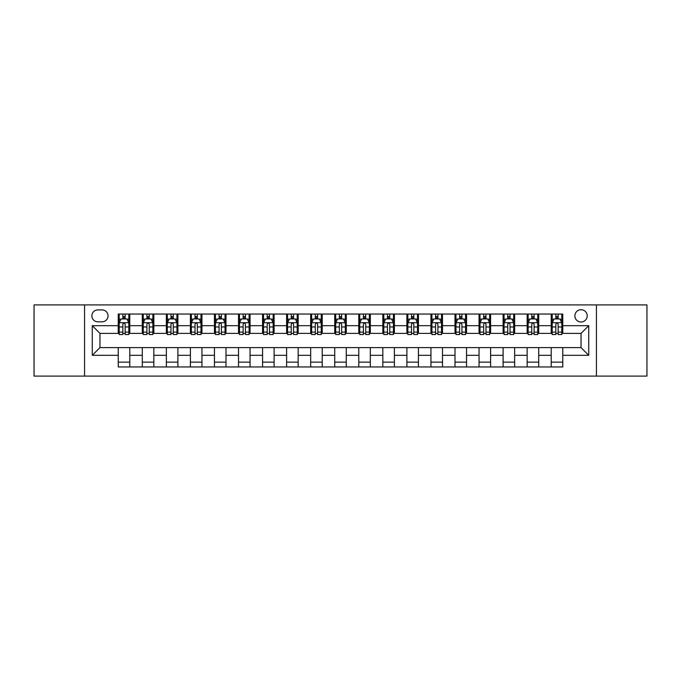<?xml version="1.0" encoding="UTF-8"?>
<svg xmlns="http://www.w3.org/2000/svg" width="681" height="681" viewBox="0 0 681 681"><rect width="100%" height="100%" fill="white"/><g stroke="black" fill="none" stroke-linecap="round" stroke-linejoin="round"><path stroke-width="1.02" d="M581.038 309.71A6.155 6.155 0 0 0 574.883 315.865A6.155 6.155 0 0 0 581.038 322.028A6.155 6.155 0 0 0 587.201 315.865A6.155 6.155 0 0 0 581.038 309.71M596.437 376.099L646.95 376.099L646.95 304.901L596.437 304.901L596.437 376.099L84.563 376.099L84.563 304.901L34.05 304.901L34.05 376.099L84.563 376.099M97.843 321.832L102.073 321.832A5.967 5.967 0 0 0 108.041 315.865A5.967 5.967 0 0 0 102.073 309.906L97.843 309.906A5.967 5.967 0 0 0 91.875 315.865A5.967 5.967 0 0 0 97.843 321.832M596.437 304.901L84.563 304.901M118.239 355.32L92.258 355.32L92.258 325.68L118.239 325.68L118.239 333.384L99.962 333.384L99.962 347.616L118.239 347.616L118.239 366.957L562.761 366.957L562.761 347.616L581.038 347.616L581.038 333.384L562.761 333.384L562.761 325.68L588.742 325.68L588.742 355.32L562.761 355.32M562.761 325.68L562.761 314.043L118.239 314.043L118.239 325.68M551.218 314.043L551.218 333.384L552.18 333.384M555.832 333.384L558.139 333.384M561.799 333.384L562.761 333.384M551.218 333.384L537.743 333.384M527.162 314.043L527.162 333.384L528.124 333.384M531.776 333.384L534.091 333.384M527.162 333.384L513.687 333.384M503.106 314.043L503.106 333.384L504.068 333.384M507.728 333.384L510.035 333.384M503.106 333.384L489.639 333.384M479.049 314.043L479.049 333.384L480.011 333.384M483.672 333.384L485.979 333.384M479.049 333.384L465.583 333.384M455.002 314.043L455.002 333.384L455.964 333.384M459.615 333.384L461.922 333.384M455.002 333.384L441.526 333.384M430.945 314.043L430.945 333.384L431.907 333.384M435.559 333.384L437.874 333.384M430.945 333.384L417.47 333.384M406.889 314.043L406.889 333.384L407.851 333.384M411.511 333.384L413.818 333.384M406.889 333.384L393.422 333.384M382.833 314.043L382.833 333.384L383.795 333.384M387.455 333.384L389.762 333.384M382.833 333.384L369.366 333.384M358.785 314.043L358.785 333.384L359.747 333.384M363.399 333.384L365.706 333.384M358.785 333.384L345.31 333.384M334.729 314.043L334.729 333.384L335.69 333.384M339.342 333.384L341.658 333.384M334.729 333.384L321.253 333.384M310.672 314.043L310.672 333.384L311.634 333.384M315.294 333.384L317.601 333.384M310.672 333.384L297.205 333.384M286.616 314.043L286.616 333.384L287.578 333.384M291.238 333.384L293.545 333.384M286.616 333.384L273.149 333.384M262.568 314.043L262.568 333.384L263.53 333.384M267.182 333.384L269.489 333.384M262.568 333.384L249.093 333.384M238.512 314.043L238.512 333.384L239.474 333.384M243.126 333.384L245.441 333.384M238.512 333.384L225.036 333.384M214.455 314.043L214.455 333.384L215.417 333.384M219.078 333.384L221.385 333.384M214.455 333.384L200.989 333.384M190.399 314.043L190.399 333.384L191.361 333.384M195.021 333.384L197.328 333.384M190.399 333.384L176.932 333.384M166.351 314.043L166.351 333.384L167.313 333.384M170.965 333.384L173.272 333.384M166.351 333.384L152.876 333.384M142.295 314.043L142.295 333.384L143.257 333.384M146.909 333.384L149.224 333.384M142.295 333.384L128.82 333.384M118.239 333.384L119.201 333.384M122.861 333.384L125.168 333.384M118.239 347.616L129.782 347.616L129.782 366.957M562.761 347.616L129.782 347.616M129.782 314.043L129.782 333.384M118.239 318.853L119.201 318.853M122.861 318.853L125.168 318.853M128.82 318.853L129.782 318.853M118.239 362.147L129.782 362.147M142.295 347.616L142.295 366.957M153.838 314.043L153.838 333.384M142.295 318.853L143.257 318.853M146.909 318.853L149.224 318.853M152.876 318.853L153.838 318.853M153.838 347.616L153.838 366.957M142.295 362.147L153.838 362.147M166.351 347.616L166.351 366.957M177.894 347.616L177.894 366.957M166.351 362.147L177.894 362.147M177.894 314.043L177.894 333.384M166.351 318.853L167.313 318.853M170.965 318.853L173.272 318.853M176.932 318.853L177.894 318.853M190.399 347.616L190.399 366.957M201.951 347.616L201.951 366.957M190.399 362.147L201.951 362.147M201.951 314.043L201.951 333.384M190.399 318.853L191.361 318.853M195.021 318.853L197.328 318.853M200.989 318.853L201.951 318.853M214.455 347.616L214.455 366.957M225.998 347.616L225.998 366.957M214.455 362.147L225.998 362.147M225.998 314.043L225.998 333.384M214.455 318.853L215.417 318.853M219.078 318.853L221.385 318.853M225.036 318.853L225.998 318.853M238.512 347.616L238.512 366.957M250.055 347.616L250.055 366.957M238.512 362.147L250.055 362.147M250.055 314.043L250.055 333.384M238.512 318.853L239.474 318.853M243.126 318.853L245.441 318.853M249.093 318.853L250.055 318.853M262.568 347.616L262.568 366.957M274.111 347.616L274.111 366.957M262.568 362.147L274.111 362.147M274.111 314.043L274.111 333.384M262.568 318.853L263.53 318.853M267.182 318.853L269.489 318.853M273.149 318.853L274.111 318.853M286.616 347.616L286.616 366.957M298.167 347.616L298.167 366.957M286.616 362.147L298.167 362.147M298.167 314.043L298.167 333.384M286.616 318.853L287.578 318.853M291.238 318.853L293.545 318.853M297.205 318.853L298.167 318.853M310.672 347.616L310.672 366.957M322.215 347.616L322.215 366.957M310.672 362.147L322.215 362.147M322.215 314.043L322.215 333.384M310.672 318.853L311.634 318.853M315.294 318.853L317.601 318.853M321.253 318.853L322.215 318.853M334.729 347.616L334.729 366.957M346.271 347.616L346.271 366.957M334.729 362.147L346.271 362.147M346.271 314.043L346.271 333.384M334.729 318.853L335.69 318.853M339.342 318.853L341.658 318.853M345.31 318.853L346.271 318.853M358.785 347.616L358.785 366.957M370.328 347.616L370.328 366.957M358.785 362.147L370.328 362.147M370.328 314.043L370.328 333.384M358.785 318.853L359.747 318.853M363.399 318.853L365.706 318.853M369.366 318.853L370.328 318.853M382.833 347.616L382.833 366.957M394.384 347.616L394.384 366.957M382.833 362.147L394.384 362.147M394.384 314.043L394.384 333.384M382.833 318.853L383.795 318.853M387.455 318.853L389.762 318.853M393.422 318.853L394.384 318.853M406.889 347.616L406.889 366.957M418.432 347.616L418.432 366.957M406.889 362.147L418.432 362.147M418.432 314.043L418.432 333.384M406.889 318.853L407.851 318.853M411.511 318.853L413.818 318.853M417.47 318.853L418.432 318.853M430.945 347.616L430.945 366.957M442.488 347.616L442.488 366.957M430.945 362.147L442.488 362.147M442.488 314.043L442.488 333.384M430.945 318.853L431.907 318.853M435.559 318.853L437.874 318.853M441.526 318.853L442.488 318.853M455.002 347.616L455.002 366.957M466.545 347.616L466.545 366.957M455.002 362.147L466.545 362.147M466.545 314.043L466.545 333.384M455.002 318.853L455.964 318.853M459.615 318.853L461.922 318.853M465.583 318.853L466.545 318.853M479.049 347.616L479.049 366.957M490.601 347.616L490.601 366.957M479.049 362.147L490.601 362.147M490.601 314.043L490.601 333.384M479.049 318.853L480.011 318.853M483.672 318.853L485.979 318.853M489.639 318.853L490.601 318.853M503.106 347.616L503.106 366.957M514.649 347.616L514.649 366.957M503.106 362.147L514.649 362.147M514.649 314.043L514.649 333.384M503.106 318.853L504.068 318.853M507.728 318.853L510.035 318.853M513.687 318.853L514.649 318.853M527.162 347.616L527.162 366.957M538.705 347.616L538.705 366.957M527.162 362.147L538.705 362.147M538.705 314.043L538.705 333.384M527.162 318.853L528.124 318.853M531.776 318.853L534.091 318.853M537.743 318.853L538.705 318.853M551.218 347.616L551.218 366.957M551.218 362.147L562.761 362.147M551.218 318.853L552.18 318.853M555.832 318.853L558.139 318.853M561.799 318.853L562.761 318.853M99.962 333.384L92.258 325.68M99.962 347.616L92.258 355.32M588.742 325.68L581.038 333.384M588.742 355.32L581.038 347.616M125.168 316.546L122.861 316.546M128.82 332.124L125.168 332.124L125.168 334.533L128.82 334.533L128.82 322.794L126.896 318.946L121.124 318.946L119.201 322.794L119.201 334.533L122.861 334.533L122.861 332.124L119.201 332.124M119.201 322.794L119.201 314.043M128.82 322.794L128.82 314.043M122.861 318.946L122.861 314.043M125.168 314.043L125.168 318.946M125.168 332.124L125.168 324.241C124.402 322.76 123.627 322.76 122.861 324.241L122.861 332.124M149.224 316.546L146.909 316.546M152.876 332.124L149.224 332.124L149.224 334.533L152.876 334.533L152.876 322.794L150.952 318.946L145.181 318.946L143.257 322.794L143.257 334.533L146.909 334.533L146.909 332.124L143.257 332.124M143.257 322.794L143.257 314.043M152.876 322.794L152.876 314.043M146.909 318.946L146.909 314.043M149.224 314.043L149.224 318.946M149.224 332.124L149.224 324.241C148.449 322.76 147.683 322.76 146.909 324.241L146.909 332.124M173.272 316.546L170.965 316.546M176.932 332.124L173.272 332.124L173.272 334.533L176.932 334.533L176.932 322.794L175.008 318.946L169.237 318.946L167.313 322.794L167.313 334.533L170.965 334.533L170.965 332.124L167.313 332.124M167.313 322.794L167.313 314.043M176.932 322.794L176.932 314.043M170.965 318.946L170.965 314.043M173.272 314.043L173.272 318.946M173.272 332.124L173.272 324.241C172.506 322.76 171.74 322.76 170.965 324.241L170.965 332.124M197.328 316.546L195.021 316.546M200.989 332.124L197.328 332.124L197.328 334.533L200.989 334.533L200.989 322.794L199.065 318.946L193.285 318.946L191.361 322.794L191.361 334.533L195.021 334.533L195.021 332.124L191.361 332.124M191.361 322.794L191.361 314.043M200.989 322.794L200.989 314.043M195.021 318.946L195.021 314.043M197.328 314.043L197.328 318.946M197.328 332.124L197.328 324.241C196.562 322.76 195.787 322.76 195.021 324.241L195.021 332.124M221.385 316.546L219.078 316.546M225.036 332.124L221.385 332.124L221.385 334.533L225.036 334.533L225.036 322.794L223.113 318.946L217.341 318.946L215.417 322.794L215.417 334.533L219.078 334.533L219.078 332.124L215.417 332.124M215.417 322.794L215.417 314.043M225.036 322.794L225.036 314.043M219.078 318.946L219.078 314.043M221.385 314.043L221.385 318.946M221.385 332.124L221.385 324.241C220.618 322.76 219.844 322.76 219.078 324.241L219.078 332.124M245.441 316.546L243.126 316.546M249.093 332.124L245.441 332.124L245.441 334.533L249.093 334.533L249.093 322.794L247.169 318.946L241.397 318.946L239.474 322.794L239.474 334.533L243.126 334.533L243.126 332.124L239.474 332.124M239.474 322.794L239.474 314.043M249.093 322.794L249.093 314.043M243.126 318.946L243.126 314.043M245.441 314.043L245.441 318.946M245.441 332.124L245.441 324.241C244.666 322.76 243.9 322.76 243.126 324.241L243.126 332.124M269.489 316.546L267.182 316.546M273.149 332.124L269.489 332.124L269.489 334.533L273.149 334.533L273.149 322.794L271.225 318.946L265.454 318.946L263.53 322.794L263.53 334.533L267.182 334.533L267.182 332.124L263.53 332.124M263.53 322.794L263.53 314.043M273.149 322.794L273.149 314.043M267.182 318.946L267.182 314.043M269.489 314.043L269.489 318.946M269.489 332.124L269.489 324.241C268.723 322.76 267.956 322.76 267.182 324.241L267.182 332.124M293.545 316.546L291.238 316.546M297.205 332.124L293.545 332.124L293.545 334.533L297.205 334.533L297.205 322.794L295.282 318.946L289.502 318.946L287.578 322.794L287.578 334.533L291.238 334.533L291.238 332.124L287.578 332.124M287.578 322.794L287.578 314.043M297.205 322.794L297.205 314.043M291.238 318.946L291.238 314.043M293.545 314.043L293.545 318.946M293.545 332.124L293.545 324.241C292.779 322.76 292.004 322.76 291.238 324.241L291.238 332.124M317.601 316.546L315.294 316.546M321.253 332.124L317.601 332.124L317.601 334.533L321.253 334.533L321.253 322.794L319.329 318.946L313.558 318.946L311.634 322.794L311.634 334.533L315.294 334.533L315.294 332.124L311.634 332.124M311.634 322.794L311.634 314.043M321.253 322.794L321.253 314.043M315.294 318.946L315.294 314.043M317.601 314.043L317.601 318.946M317.601 332.124L317.601 324.241C316.835 322.76 316.061 322.76 315.294 324.241L315.294 332.124M341.658 316.546L339.342 316.546M345.31 332.124L341.658 332.124L341.658 334.533L345.31 334.533L345.31 322.794L343.386 318.946L337.614 318.946L335.69 322.794L335.69 334.533L339.342 334.533L339.342 332.124L335.69 332.124M335.69 322.794L335.69 314.043M345.31 322.794L345.31 314.043M339.342 318.946L339.342 314.043M341.658 314.043L341.658 318.946M341.658 332.124L341.658 324.241C340.883 322.76 340.117 322.76 339.342 324.241L339.342 332.124M365.706 316.546L363.399 316.546M369.366 332.124L365.706 332.124L365.706 334.533L369.366 334.533L369.366 322.794L367.442 318.946L361.671 318.946L359.747 322.794L359.747 334.533L363.399 334.533L363.399 332.124L359.747 332.124M359.747 322.794L359.747 314.043M369.366 322.794L369.366 314.043M363.399 318.946L363.399 314.043M365.706 314.043L365.706 318.946M365.706 332.124L365.706 324.241C364.939 322.76 364.173 322.76 363.399 324.241L363.399 332.124M389.762 316.546L387.455 316.546M393.422 332.124L389.762 332.124L389.762 334.533L393.422 334.533L393.422 322.794L391.498 318.946L385.718 318.946L383.795 322.794L383.795 334.533L387.455 334.533L387.455 332.124L383.795 332.124M383.795 322.794L383.795 314.043M393.422 322.794L393.422 314.043M387.455 318.946L387.455 314.043M389.762 314.043L389.762 318.946M389.762 332.124L389.762 324.241C388.996 322.76 388.221 322.76 387.455 324.241L387.455 332.124M413.818 316.546L411.511 316.546M417.47 332.124L413.818 332.124L413.818 334.533L417.47 334.533L417.47 322.794L415.546 318.946L409.775 318.946L407.851 322.794L407.851 334.533L411.511 334.533L411.511 332.124L407.851 332.124M407.851 322.794L407.851 314.043M417.47 322.794L417.47 314.043M411.511 318.946L411.511 314.043M413.818 314.043L413.818 318.946M413.818 332.124L413.818 324.241C413.052 322.76 412.277 322.76 411.511 324.241L411.511 332.124M437.874 316.546L435.559 316.546M441.526 332.124L437.874 332.124L437.874 334.533L441.526 334.533L441.526 322.794L439.603 318.946L433.831 318.946L431.907 322.794L431.907 334.533L435.559 334.533L435.559 332.124L431.907 332.124M431.907 322.794L431.907 314.043M441.526 322.794L441.526 314.043M435.559 318.946L435.559 314.043M437.874 314.043L437.874 318.946M437.874 332.124L437.874 324.241C437.1 322.76 436.334 322.76 435.559 324.241L435.559 332.124M461.922 316.546L459.615 316.546M465.583 332.124L461.922 332.124L461.922 334.533L465.583 334.533L465.583 322.794L463.659 318.946L457.887 318.946L455.964 322.794L455.964 334.533L459.615 334.533L459.615 332.124L455.964 332.124M455.964 322.794L455.964 314.043M465.583 322.794L465.583 314.043M459.615 318.946L459.615 314.043M461.922 314.043L461.922 318.946M461.922 332.124L461.922 324.241C461.156 322.76 460.39 322.76 459.615 324.241L459.615 332.124M485.979 316.546L483.672 316.546M489.639 332.124L485.979 332.124L485.979 334.533L489.639 334.533L489.639 322.794L487.715 318.946L481.935 318.946L480.011 322.794L480.011 334.533L483.672 334.533L483.672 332.124L480.011 332.124M480.011 322.794L480.011 314.043M489.639 322.794L489.639 314.043M483.672 318.946L483.672 314.043M485.979 314.043L485.979 318.946M485.979 332.124L485.979 324.241C485.212 322.76 484.438 322.76 483.672 324.241L483.672 332.124M510.035 316.546L507.728 316.546M513.687 332.124L510.035 332.124L510.035 334.533L513.687 334.533L513.687 322.794L511.763 318.946L505.992 318.946L504.068 322.794L504.068 334.533L507.728 334.533L507.728 332.124L504.068 332.124M504.068 322.794L504.068 314.043M513.687 322.794L513.687 314.043M507.728 318.946L507.728 314.043M510.035 314.043L510.035 318.946M510.035 332.124L510.035 324.241C509.269 322.76 508.494 322.76 507.728 324.241L507.728 332.124M534.091 316.546L531.776 316.546M537.743 332.124L534.091 332.124L534.091 334.533L537.743 334.533L537.743 322.794L535.819 318.946L530.048 318.946L528.124 322.794L528.124 334.533L531.776 334.533L531.776 332.124L528.124 332.124M528.124 322.794L528.124 314.043M537.743 322.794L537.743 314.043M531.776 318.946L531.776 314.043M534.091 314.043L534.091 318.946M534.091 332.124L534.091 324.241C533.317 322.76 532.551 322.76 531.776 324.241L531.776 332.124M558.139 316.546L555.832 316.546M561.799 332.124L558.139 332.124L558.139 334.533L561.799 334.533L561.799 322.794L559.876 318.946L554.104 318.946L552.18 322.794L552.18 334.533L555.832 334.533L555.832 332.124L552.18 332.124M552.18 322.794L552.18 314.043M561.799 322.794L561.799 314.043M555.832 318.946L555.832 314.043M558.139 314.043L558.139 318.946M558.139 332.124L558.139 324.241C557.373 322.76 556.607 322.76 555.832 324.241L555.832 332.124M142.295 355.32L129.782 355.32M142.295 325.68L129.782 325.68M166.351 325.68L153.838 325.68M166.351 355.32L153.838 355.32M190.399 325.68L177.894 325.68M190.399 355.32L177.894 355.32M214.455 325.68L201.951 325.68M214.455 355.32L201.951 355.32M238.512 325.68L225.998 325.68M238.512 355.32L225.998 355.32M262.568 325.68L250.055 325.68M262.568 355.32L250.055 355.32M286.616 325.68L274.111 325.68M286.616 355.32L274.111 355.32M310.672 325.68L298.167 325.68M310.672 355.32L298.167 355.32M334.729 325.68L322.215 325.68M334.729 355.32L322.215 355.32M358.785 325.68L346.271 325.68M358.785 355.32L346.271 355.32M382.833 325.68L370.328 325.68M382.833 355.32L370.328 355.32M406.889 325.68L394.384 325.68M406.889 355.32L394.384 355.32M430.945 325.68L418.432 325.68M430.945 355.32L418.432 355.32M455.002 325.68L442.488 325.68M455.002 355.32L442.488 355.32M479.049 325.68L466.545 325.68M479.049 355.32L466.545 355.32M503.106 325.68L490.601 325.68M503.106 355.32L490.601 355.32M527.162 325.68L514.649 325.68M527.162 355.32L514.649 355.32M551.218 325.68L538.705 325.68M551.218 355.32L538.705 355.32M128.777 322.7L119.252 322.7M119.201 319.176L121.014 319.176M127.015 319.176L128.82 319.176M122.861 326.965L119.201 326.965M128.82 326.965L125.168 326.965M125.168 317.763L122.861 317.763M152.833 322.7L143.308 322.7M143.257 319.176L145.062 319.176M151.071 319.176L152.876 319.176M146.909 326.965L143.257 326.965M152.876 326.965L149.224 326.965M149.224 317.763L146.909 317.763M176.881 322.7L167.356 322.7M167.313 319.176L169.118 319.176M175.119 319.176L176.932 319.176M170.965 326.965L167.313 326.965M176.932 326.965L173.272 326.965M173.272 317.763L170.965 317.763M200.938 322.7L191.412 322.7M191.361 319.176L193.174 319.176M199.175 319.176L200.989 319.176M195.021 326.965L191.361 326.965M200.989 326.965L197.328 326.965M197.328 317.763L195.021 317.763M224.994 322.7L215.468 322.7M215.417 319.176L217.23 319.176M223.232 319.176L225.036 319.176M219.078 326.965L215.417 326.965M225.036 326.965L221.385 326.965M221.385 317.763L219.078 317.763M249.05 322.7L239.525 322.7M239.474 319.176L241.278 319.176M247.288 319.176L249.093 319.176M243.126 326.965L239.474 326.965M249.093 326.965L245.441 326.965M245.441 317.763L243.126 317.763M273.098 322.7L263.573 322.7M263.53 319.176L265.335 319.176M271.336 319.176L273.149 319.176M267.182 326.965L263.53 326.965M273.149 326.965L269.489 326.965M269.489 317.763L267.182 317.763M297.154 322.7L287.629 322.7M287.578 319.176L289.391 319.176M295.392 319.176L297.205 319.176M291.238 326.965L287.578 326.965M297.205 326.965L293.545 326.965M293.545 317.763L291.238 317.763M321.211 322.7L311.685 322.7M311.634 319.176L313.447 319.176M319.449 319.176L321.253 319.176M315.294 326.965L311.634 326.965M321.253 326.965L317.601 326.965M317.601 317.763L315.294 317.763M345.258 322.7L335.742 322.7M335.69 319.176L337.495 319.176M343.505 319.176L345.31 319.176M339.342 326.965L335.69 326.965M345.31 326.965L341.658 326.965M341.658 317.763L339.342 317.763M369.315 322.7L359.789 322.7M359.747 319.176L361.551 319.176M367.553 319.176L369.366 319.176M363.399 326.965L359.747 326.965M369.366 326.965L365.706 326.965M365.706 317.763L363.399 317.763M393.371 322.7L383.846 322.7M383.795 319.176L385.608 319.176M391.609 319.176L393.422 319.176M387.455 326.965L383.795 326.965M393.422 326.965L389.762 326.965M389.762 317.763L387.455 317.763M417.427 322.7L407.902 322.7M407.851 319.176L409.664 319.176M415.665 319.176L417.47 319.176M411.511 326.965L407.851 326.965M417.47 326.965L413.818 326.965M413.818 317.763L411.511 317.763M441.475 322.7L431.95 322.7M431.907 319.176L433.712 319.176M439.722 319.176L441.526 319.176M435.559 326.965L431.907 326.965M441.526 326.965L437.874 326.965M437.874 317.763L435.559 317.763M465.532 322.7L456.006 322.7M455.964 319.176L457.768 319.176M463.77 319.176L465.583 319.176M459.615 326.965L455.964 326.965M465.583 326.965L461.922 326.965M461.922 317.763L459.615 317.763M489.588 322.7L480.062 322.7M480.011 319.176L481.825 319.176M487.826 319.176L489.639 319.176M483.672 326.965L480.011 326.965M489.639 326.965L485.979 326.965M485.979 317.763L483.672 317.763M513.644 322.7L504.119 322.7M504.068 319.176L505.881 319.176M511.882 319.176L513.687 319.176M507.728 326.965L504.068 326.965M513.687 326.965L510.035 326.965M510.035 317.763L507.728 317.763M537.692 322.7L528.167 322.7M528.124 319.176L529.929 319.176M535.938 319.176L537.743 319.176M531.776 326.965L528.124 326.965M537.743 326.965L534.091 326.965M534.091 317.763L531.776 317.763M561.748 322.7L552.223 322.7M552.18 319.176L553.985 319.176M559.986 319.176L561.799 319.176M555.832 326.965L552.18 326.965M561.799 326.965L558.139 326.965M558.139 317.763L555.832 317.763"/></g></svg>
